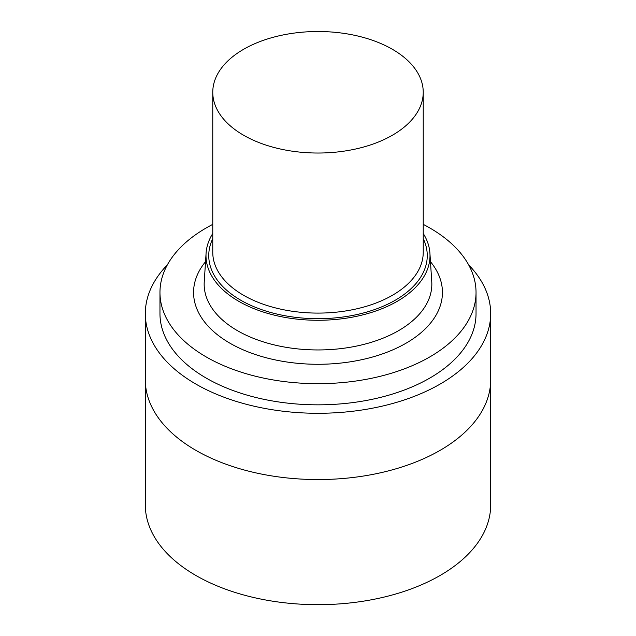 <?xml version="1.0" encoding="UTF-8"?>
<svg xmlns="http://www.w3.org/2000/svg" width="636" height="636" viewBox="0 0 636 636"><rect width="100%" height="100%" fill="white"/><g stroke="black" fill="none" stroke-linecap="round" stroke-linejoin="round"><path stroke-width="0.95" d="M392.412 135.23A105.234 60.762 0 0 0 423.234 92.268A105.234 60.762 0 0 0 358.275 36.133A105.234 60.762 0 0 0 243.588 49.306A105.234 60.762 180 0 0 212.766 92.268A105.234 60.762 180 0 0 277.725 148.403A105.234 60.762 180 0 0 392.412 135.23M423.234 233.484A112 64.665 0 0 1 429.92 253.215A112 64.665 0 0 1 397.198 301.337A112 64.665 180 0 1 273.234 314.884A112 64.665 180 0 1 206.08 253.215A112 64.665 180 0 1 212.766 233.484M159.962 292.441L159.962 313.588A158.038 91.242 180 0 0 257.524 397.89A158.038 91.242 180 0 0 429.745 378.11A158.038 91.242 0 0 0 476.038 313.588L476.038 292.441A158.038 91.242 0 0 1 429.745 356.955A158.038 91.242 180 0 1 257.524 376.735A158.038 91.242 180 0 1 159.962 292.441A158.038 91.242 180 0 1 206.255 227.927A158.038 91.242 0 0 1 212.766 224.373M476.038 292.441A158.038 91.242 0 0 0 423.234 224.373M145.318 313.588L145.318 504.984A172.682 99.693 180 0 0 251.92 597.093A172.682 99.693 180 0 0 440.104 575.477A172.682 99.693 0 0 0 490.682 504.984L490.682 379.859A172.682 99.693 0 0 1 440.104 450.352A172.682 99.693 180 0 1 251.92 471.968A172.682 99.693 180 0 1 145.318 379.859A172.682 99.693 180 0 0 251.92 471.968A172.682 99.693 180 0 0 440.104 450.352A172.682 99.693 0 0 0 490.682 379.859L490.682 313.588A172.682 99.693 0 0 1 440.104 384.088A172.682 99.693 180 0 1 251.92 405.696A172.682 99.693 180 0 1 145.318 313.588A172.682 99.693 180 0 1 167.371 264.846M490.682 313.588A172.682 99.693 0 0 0 468.629 264.846M423.234 92.268L423.234 252.333A105.234 60.762 0 0 1 392.412 295.295A105.234 60.762 180 0 1 277.725 308.468A105.234 60.762 180 0 1 212.766 252.333L212.766 92.268M212.766 238.659A109.257 63.075 180 0 0 262.891 310.074A109.257 63.075 180 0 0 395.258 300.216A109.257 63.075 0 0 0 423.234 238.659M429.92 253.215L431.757 281.796A113.836 65.723 0 0 1 398.494 330.704A113.836 65.723 180 0 1 272.494 344.474A113.836 65.723 180 0 1 204.243 281.796L206.08 253.215M205.531 261.698A124.433 71.844 180 0 0 246.331 351.167A124.433 71.844 180 0 0 405.991 343.241A124.433 71.844 0 0 0 430.469 261.698"/></g></svg>
